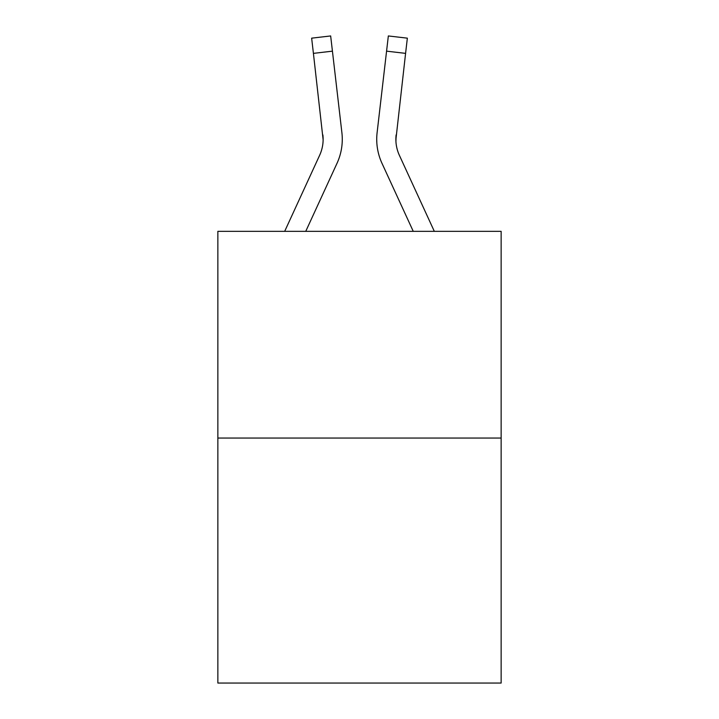 <?xml version="1.0" encoding="UTF-8"?>
<svg xmlns="http://www.w3.org/2000/svg" width="719" height="719" viewBox="0 0 719 719"><rect width="100%" height="100%" fill="white"/><g stroke="black" fill="none" stroke-linecap="round" stroke-linejoin="round"><path stroke-width="1.08" d="M501.143 438.051L501.143 231.338L217.857 231.338L217.857 683.05L501.143 683.05L501.143 438.051L217.857 438.051M337.022 163.294L305.746 231.338L337.022 163.294A57.421 57.421 0 0 0 341.893 132.691L332.43 51.157L313.412 53.368L311.651 38.161L330.659 35.95L332.43 51.157M342.172 142.677L342.271 140.142M341.624 130.391L341.893 132.691L341.624 130.391M395.935 141.562L396.124 134.893A38.278 38.278 0.4 0 0 399.369 155.295L434.321 231.338L399.369 155.295A38.278 38.278 0 0 1 395.872 139.756L405.588 53.368L386.57 51.157L388.341 35.95L407.349 38.161L388.341 35.95L407.349 38.161L388.341 35.95L407.349 38.161L388.341 35.95L407.349 38.161L388.341 35.95L407.349 38.161L388.341 35.95L407.349 38.161L388.341 35.95L407.349 38.161L388.341 35.95L407.349 38.161L388.341 35.95L407.349 38.161L388.341 35.95L407.349 38.161L388.341 35.95L407.349 38.161L388.341 35.95L407.349 38.161L388.341 35.95L407.349 38.161L388.341 35.95L407.349 38.161L388.341 35.95L407.349 38.161L388.341 35.95L407.349 38.161L388.341 35.95L407.349 38.161L388.341 35.95L407.349 38.161L405.588 53.368M413.254 231.338L381.978 163.294A57.421 57.421 0.4 0 1 377.107 132.691L386.57 51.157M284.679 231.338L319.631 155.295A38.278 38.278 0 0 0 323.128 139.774L313.412 53.368M319.631 155.295A38.278 38.278 0 0 0 323.128 139.774A38.278 38.278 0 0 1 319.631 155.295A38.278 38.278 0 0 0 323.128 139.774A38.278 38.278 0 0 1 319.631 155.295A38.278 38.278 0 0 0 323.128 139.774A38.278 38.278 0 0 1 319.631 155.295A38.278 38.278 0 0 0 323.128 139.774A38.278 38.278 0 0 1 319.631 155.295A38.278 38.278 0 0 0 323.128 139.774A38.278 38.278 0 0 1 319.631 155.295A38.278 38.278 0 0 0 323.128 139.774A38.278 38.278 0 0 1 319.631 155.295A38.278 38.278 0 0 0 323.128 139.774A38.278 38.278 0 0 1 319.631 155.295A38.278 38.278 0 0 0 323.128 139.774A38.278 38.278 0 0 1 319.631 155.295A38.278 38.278 0 0 0 323.128 139.774A38.278 38.278 0 0 1 319.631 155.295A38.278 38.278 0 0 0 323.128 139.774A38.278 38.278 0 0 1 319.631 155.295A38.278 38.278 0 0 0 323.128 139.774A38.278 38.278 0 0 1 319.631 155.295A38.278 38.278 0 0 0 323.128 139.774A38.278 38.278 0 0 1 319.631 155.295A38.278 38.278 0 0 0 323.128 139.774A38.278 38.278 0 0 1 319.631 155.295A38.278 38.278 0 0 0 323.128 139.774A38.278 38.278 0 0 1 319.631 155.295A38.278 38.278 0 0 0 323.128 139.774A38.278 38.278 0 0 1 319.631 155.295A38.278 38.278 0 0 0 323.128 139.774A38.278 38.278 0 0 1 319.631 155.295A38.278 38.278 0 0 0 323.128 139.774A38.278 38.278 0 0 1 319.631 155.295A38.278 38.278 0 0 0 323.128 139.774L322.876 134.893A38.278 38.278 0 0 1 319.631 155.295M395.872 139.774L396.124 134.893M388.341 35.95L407.349 38.161L388.341 35.95M376.729 139.863L376.828 142.695L376.729 139.863M311.651 38.161L330.659 35.95"/></g></svg>

